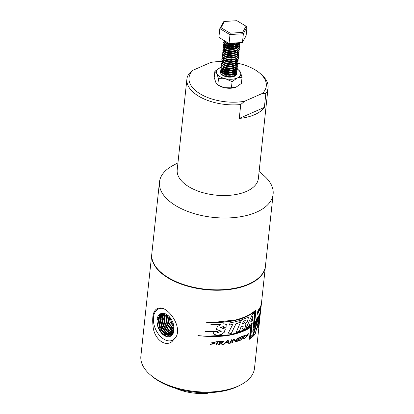 <?xml version="1.0" encoding="UTF-8"?>
<svg xmlns="http://www.w3.org/2000/svg" width="414" height="414" viewBox="0 0 414 414"><rect width="100%" height="100%" fill="white"/><g stroke="black" fill="none" stroke-linecap="round" stroke-linejoin="round"><path stroke-width="0.62" d="M176.209 336.561A17.14 10.924 66.2 0 1 172.835 340.101A17.14 10.924 66.2 0 1 159.4 335.293A17.14 10.924 66.2 0 1 153.449 317.393A17.14 10.924 66.2 0 1 163.049 308.456M160.994 313.558L157.046 320.172C156.771 325.352 158.515 329.963 162.272 334.005C164.622 336.106 166.94 337.032 169.228 336.773C172.866 335.671 174.423 332.375 173.901 326.884L173.435 332.178L170.796 335.33L164.803 334.465L159.519 327.826L158.101 319.168L161.496 313.408M157.046 320.172A11.949 7.618 66.2 0 1 160.87 313.605A11.949 7.618 66.2 0 1 173.901 326.884M167.856 315.323L169.171 323.36L173.973 329.673M166.412 314.335L167.396 324.172L173.683 331.381M165.134 313.724L164.192 318.977L165.626 324.99L168.974 330.041L173.223 332.69M163.97 313.382L162.386 318.977L163.856 325.813L167.773 331.397L172.638 333.72M162.899 313.258L160.601 319.277L162.314 327.132L167.127 333.099L172.633 334.367M161.91 313.32L158.857 319.272L160.461 327.769L165.709 334.15L171.582 334.942L170.796 335.33M172.566 334.46L166.873 333.767L161.693 327.712L159.871 319.432L162.485 313.263M172.384 334.051L167.313 331.899L163.188 326.123L161.719 318.997L163.561 313.315M173.031 333.079L168.56 330.517L165.02 325.275L163.577 318.982L164.731 313.584M173.554 331.826L166.863 324.436L166.014 314.117M173.916 330.191L168.695 323.582L167.458 315.018M169.103 316.462L169.957 321.347L173.999 327.976M173.756 325.802A11.478 7.317 66.2 0 1 170.206 317.729M262.424 93.404L244.529 101.28L240.741 104.54L239.256 118.445A40.815 21.047 6.1 0 0 264.37 107.392L265.855 93.486L262.424 93.404A38.859 20.032 6.1 0 0 259.795 73.169A38.859 20.032 6.1 0 0 237.636 63.197L237.652 64.75L235.343 67.115L230.836 68.16L225.847 67.575L222.271 65.66L221.386 63.621L223.57 61.36M230.179 61.981A38.859 20.032 6.1 0 0 225.78 61.614M221.609 61.51A38.859 20.032 6.1 0 0 210.778 62.431L192.883 70.308A38.859 20.032 6.1 0 0 200.247 93.916A38.859 20.032 6.1 0 0 244.529 101.28M265.855 93.486A40.815 21.047 6.1 0 0 268.06 87.861A40.815 21.047 6.1 0 0 261.239 74.401L259.795 73.169M192.883 70.308L189.094 73.563A40.815 21.047 6.1 0 0 186.89 79.188A40.815 21.047 6.1 0 0 240.741 104.54M186.89 79.188L177.202 169.838A40.815 21.047 6.1 0 0 215.549 195.103A40.815 21.047 6.1 0 0 258.372 178.512L268.06 87.861M175.515 388.291A36.737 18.941 6.1 0 0 207.486 393.3L207.549 392.71M208.91 392.674L207.486 393.3M220.471 72.181L221.361 74.215L224.931 76.129L229.92 76.719L234.427 75.674L236.741 73.309L235.98 70.452L234.831 69.386M221.133 69.003L220.698 70.044L221.588 72.077L225.159 73.992L230.148 74.577L234.655 73.532L236.968 71.172L236.213 68.315L235.059 67.249L235.778 69.894L234.65 67.415M225.102 65.101L224.197 65.288M221.366 66.866L220.931 67.901L221.816 69.935L225.387 71.85L230.375 72.44L234.883 71.394L237.196 69.029L237.175 67.472M221.593 64.724L221.159 65.759L222.044 67.798L225.62 69.712L230.608 70.302L235.111 69.252L237.424 66.892L236.42 63.756M236.322 63.658L235.514 62.969M233.889 62.012L232.927 61.608M235.902 60.946L236.466 63.477M225.785 58.679L224.88 58.866M222.049 60.444L221.614 61.484L222.504 63.518L226.075 65.433L231.064 66.023L235.571 64.972L237.884 62.612L237.248 59.906M222.277 58.307L221.842 59.342L222.732 61.381L226.303 63.295L231.291 63.88L235.799 62.835L238.112 60.47L238.091 58.912M233.843 55.279L228.885 54.255L226.044 54.436M222.509 56.164L222.07 57.204L222.96 59.238L226.53 61.153L231.519 61.743L236.027 60.692L238.34 58.333L238.319 56.775M234.805 53.453L229.113 52.117L226.277 52.293M222.737 54.027L222.302 55.062L223.187 57.101L226.763 59.016L231.747 59.6L236.254 58.555L238.567 56.195L237.931 53.489M226.701 50.12L224.486 50.762M224.243 50.881L222.53 52.925L223.415 54.958L226.991 56.873L231.98 57.463L236.482 56.418L238.795 54.053L238.164 51.346M234.531 48.857L229.573 47.838L226.732 48.014M224.947 48.521L222.758 50.782L223.648 52.821L227.219 54.736L232.207 55.321L236.715 54.275L239.023 51.916L239.002 50.353M236.943 47.869L235.488 47.036M234.759 46.72L229.801 45.7L226.96 45.876M223.42 47.61L222.986 48.645L223.876 50.679L227.446 52.594L232.435 53.183L236.943 52.138L239.256 49.773L239.23 48.215M223.653 45.468L223.213 46.503L224.103 48.541L227.674 50.456L232.663 51.041L237.17 49.996L239.483 47.636L238.728 44.779L237.579 43.713M237.403 43.589L236.699 43.144M225.63 42.104L223.529 43.972L224.331 46.399L227.907 48.314L232.891 48.904L237.398 47.858L239.711 45.493L239.225 42.994M224.424 40.841L223.674 42.223L224.559 44.262L228.135 46.177L233.123 46.761L237.626 45.716L240.016 43.025M223.907 40.531L224.792 42.119L228.362 44.034L233.351 44.624L237.859 43.579L238.785 43.02M220.445 72.45L221.33 74.484L224.905 76.399L229.889 76.988L234.396 75.938L236.71 73.578L236.813 72.983M232.834 68.543L231.654 68.103M225.402 67.43L224.269 67.617M220.688 70.173L221.557 72.347L225.133 74.261L230.122 74.846L234.624 73.801L237.031 70.975L236.182 68.579L233.061 66.406M232.218 66.074L231.881 65.961M225.63 65.293L225.314 65.329M220.921 68.036L221.79 70.204L225.361 72.119L230.35 72.709L234.857 71.658L237.165 69.298L237.274 68.703M232.451 63.937L232.109 63.823M225.858 63.151L225.547 63.192M221.148 65.898L222.018 68.067L225.589 69.982L230.577 70.566L235.085 69.521L237.398 67.161L237.501 66.561M232.678 61.795L232.337 61.681M226.085 61.013L224.952 61.194M221.376 63.756L222.246 65.924L225.816 67.839L230.805 68.429L235.312 67.384L237.626 65.019L237.729 64.424M233.744 59.983L232.57 59.544M226.318 58.871L225.18 59.057M221.604 61.619L222.473 63.787L226.049 65.702L231.033 66.287L235.54 65.241L237.853 62.881L237.957 62.281M233.134 57.515L228.626 56.666L226.23 56.775M221.832 59.476L222.701 61.645L226.277 63.559L231.266 64.149L235.768 63.104L238.081 60.739L238.014 59.042M234.205 55.704L228.859 54.524L226.458 54.632M225.64 54.777L225.185 54.886M222.064 57.339L222.929 59.507L226.505 61.422L231.493 62.007L236.001 60.961L238.309 58.602L238.417 58.001M233.594 53.235L233.253 53.121M227.001 52.454L225.868 52.635M222.292 55.197L223.162 57.365L226.732 59.28L231.721 59.87L236.228 58.824L238.542 56.459L238.469 54.762M234.66 51.429L233.48 50.984M227.229 50.317L225.64 50.606M224.336 51.088L222.587 52.795L223.389 55.228L226.96 57.142L231.949 57.727L236.456 56.682L238.769 54.322L238.697 52.619M234.05 48.961L229.542 48.107L227.146 48.215M226.323 48.36L225.873 48.469M224.564 48.95L222.815 50.658L223.617 53.085L227.188 55L232.176 55.59L236.684 54.544L238.997 52.18L238.93 50.482M234.277 46.818L229.77 45.964L227.374 46.073M226.556 46.218L226.101 46.327M224.766 46.823L223.042 48.521L223.845 50.948L227.421 52.863L232.404 53.447L236.911 52.402L239.225 50.042L239.157 48.345M235.349 45.007L229.998 43.827L226.329 44.189M224.993 44.681L223.27 46.378L224.072 48.811L227.648 50.725L232.637 51.31L237.139 50.265L239.452 47.9L239.385 46.202M225.221 42.544L223.415 44.629L224.305 46.668L227.876 48.583L232.865 49.173L237.372 48.122L239.68 45.763L239.789 45.167M224.59 40.939L223.643 42.492L224.533 44.531L228.104 46.446L233.092 47.03L237.6 45.985L240.006 43.16M223.86 40.505L224.761 42.388L228.331 44.303L233.32 44.893L237.827 43.843L239.116 42.999M177.948 162.837L172.804 165.61A57.142 29.461 6.1 0 0 159.483 182.01A57.142 29.461 6.1 0 0 213.169 217.376A57.142 29.461 6.1 0 0 273.121 194.156A57.142 29.461 6.1 0 0 263.568 175.308L259.123 171.515M159.483 182.01L151.809 253.839A57.142 29.461 6.1 0 0 205.494 289.21A57.142 29.461 6.1 0 0 265.441 265.985L273.121 194.156M151.783 254.051A57.142 29.461 6.1 0 0 151.762 254.263A57.142 29.461 6.1 0 0 205.447 289.629A57.142 29.461 6.1 0 0 265.4 266.409A57.142 29.461 6.1 0 0 265.421 266.197M168.824 334.388A57.142 29.461 6.1 0 0 168.343 334.496M166.35 334.998A57.142 29.461 6.1 0 0 164.518 335.511M151.762 254.263L140.879 356.066A57.142 29.461 6.1 0 0 150.432 374.913A57.142 29.461 6.1 0 0 241.196 384.616A57.142 29.461 6.1 0 0 254.517 368.212L259.345 323.06A57.142 29.461 6.1 0 0 259.428 321.518M221.94 341.628L223.369 341.778L220.533 343.185L222.044 344.464A57.142 29.461 6.1 0 0 222.804 344.381L221.614 343.346L223.958 341.555L221.697 341.338A57.142 29.461 6.1 0 1 220.077 341.488L218.551 344.779A57.142 29.461 6.1 0 0 219.172 344.733L220.61 341.757A57.142 29.461 6.1 0 0 221.94 341.628L223.332 341.741M215.766 344.945A57.142 29.461 6.1 0 0 216.475 344.909L218.007 341.954A57.142 29.461 6.1 0 0 219.41 341.855L219.523 341.534A57.142 29.461 6.1 0 1 215.839 341.752L215.725 342.073A57.142 29.461 6.1 0 0 217.303 342L215.766 344.945M228.321 342.523L228.74 343.475A57.142 29.461 6.1 0 0 229.382 343.351L228.217 340.432A57.142 29.461 6.1 0 1 227.565 340.546L223.358 344.313A57.142 29.461 6.1 0 0 224.114 344.215L225.444 342.999A57.142 29.461 6.1 0 0 228.321 342.523L228.249 342.44A56.977 29.378 6.1 0 1 225.376 342.916L225.444 342.999M230.463 343.128L231.949 339.677A57.142 29.461 6.1 0 1 231.369 339.806L229.873 343.253A57.142 29.461 6.1 0 0 230.463 343.128L231.866 339.594M261.405 303.757L261.275 305.004A57.142 29.461 6.1 0 1 261.234 305.346L261.394 303.881A57.142 29.461 6.1 0 0 261.405 303.757A57.142 29.461 6.1 0 0 261.431 303.524L261.436 303.462A57.142 29.461 6.1 0 0 261.441 303.415M261.436 303.462A57.142 29.461 6.1 0 1 261.431 303.524L261.586 302.075M265.4 266.409L261.607 301.899A57.142 29.461 6.1 0 1 261.596 301.987L261.146 306.018A57.142 29.461 6.1 0 0 261.239 305.32A57.142 29.461 6.1 0 0 261.255 305.165M260.856 307.183L261.027 304.73A57.142 29.461 6.1 0 1 260.923 305.066L260.742 307.876A57.142 29.461 6.1 0 0 260.82 307.592L261.555 302.324A57.142 29.461 6.1 0 1 261.503 302.67L260.696 307.162M214.359 342.626A57.142 29.461 6.1 0 0 215.099 342.601L215.109 342.3L211.202 342.88L213.784 343.925L211.016 344.137A57.142 29.461 6.1 0 1 210.296 344.132L210.245 344.432L214.53 343.698L211.958 342.802L214.359 342.626M236.223 332.219A56.977 29.378 6.1 0 0 239.214 331.293L241.171 326.672A56.977 29.378 6.1 0 0 242.573 326.134L242.682 326.201C244.182 326.154 241.807 329.218 241.833 330.45A57.142 29.461 6.1 0 0 244.726 329.223L246.051 323.795L245.114 323.919L247.8 320.943L248.338 317.512L246.139 317.988A57.142 29.461 6.1 0 1 241.569 319.862L236.171 332.339A57.142 29.461 6.1 0 0 239.313 331.366L241.274 326.744A57.142 29.461 6.1 0 0 242.682 326.201L243.08 326.123M252.255 322.827L250.791 336.566A57.142 29.461 6.1 0 0 253.006 334.719L258.005 318.635A57.142 29.461 6.1 0 1 256.696 320.457L252.778 331.769L254.843 312.518A57.142 29.461 6.1 0 1 252.276 314.521L245.792 328.716A57.142 29.461 6.1 0 0 248.467 327.283L249.626 324.638L252.255 322.827L249.626 324.638M239.437 322.682L240.42 320.26A57.142 29.461 6.1 0 1 230.287 322.822L229.061 325.176A57.142 29.461 6.1 0 0 232.689 324.483L227.757 334.186A57.142 29.461 6.1 0 0 231.24 333.539L236.021 323.681A57.142 29.461 6.1 0 0 239.437 322.682L240.317 320.188M205.256 331.397L213.769 332.147L213.567 333.974L216.17 335.35L221.128 334.6L224.626 331.961L225.314 329.083L220.496 327.697L223.669 326.429L223.534 327.448A57.142 29.461 6.1 0 0 227.027 327.008L226.774 324.643L224.031 323.764A57.142 29.461 6.1 0 1 210.829 324.286L220.941 324.545L217.402 326.548L216.325 329.389L221.314 331.247L217.516 332.685L217.702 331.526A57.142 29.461 6.1 0 1 205.256 331.397M260.044 309.6L260.603 305.956A57.142 29.461 6.1 0 1 260.494 306.22L259.863 310.252A57.142 29.461 6.1 0 0 260.463 308.766L260.509 308.404A57.142 29.461 6.1 0 1 260.044 309.6L259.888 309.568M259.361 310.029L259.516 310.955A57.142 29.461 6.1 0 0 259.666 310.666L259.702 307.871A57.142 29.461 6.1 0 1 259.542 308.161L258.082 313.294A57.142 29.461 6.1 0 0 258.3 312.979L258.776 311.323A57.142 29.461 6.1 0 0 259.516 310.065L259.521 309.791M257.322 313.874L257.265 311.369A57.142 29.461 6.1 0 1 257.001 311.67L257.11 314.547A57.142 29.461 6.1 0 0 257.322 314.288L258.91 309.191A57.142 29.461 6.1 0 1 258.698 309.506L257.322 313.874L257.115 311.323M250.009 338.114A57.142 29.461 6.1 0 0 253.373 335.324L258.59 317.621A57.142 29.461 6.1 0 0 259.945 314.5L258.703 326.118A57.142 29.461 6.1 0 1 257.901 328.167L258.145 325.906A57.142 29.461 6.1 0 1 256.68 328.447L255.184 334.062A57.142 29.461 6.1 0 1 249.404 339.278L250.874 325.544A57.142 29.461 6.1 0 1 250.139 326.035L249.15 328.364C236.027 335.718 218.975 338.114 197.98 335.552C218.747 337.871 235.706 335.324 248.855 327.914L249.927 325.43A57.142 29.461 6.1 0 0 251.479 324.379L250.009 338.114L251.324 324.488M235.794 341.788A57.142 29.461 6.1 0 0 236.342 341.628L237.739 338.098A57.142 29.461 6.1 0 1 237.16 338.279L236.027 341.208L233.998 339.175A57.142 29.461 6.1 0 1 233.149 339.392L231.726 342.849A57.142 29.461 6.1 0 0 232.306 342.714L233.543 339.661L235.794 341.788M238.821 337.736L237.507 341.26A57.142 29.461 6.1 0 0 240.379 340.251L240.472 339.935A57.142 29.461 6.1 0 1 238.174 340.758L238.63 339.49A57.142 29.461 6.1 0 0 240.876 338.673L240.964 338.367A57.142 29.461 6.1 0 1 238.79 339.164L239.245 337.896A57.142 29.461 6.1 0 0 241.528 337.043L241.6 336.706A57.142 29.461 6.1 0 1 238.821 337.736M247.981 334.377A57.142 29.461 6.1 0 0 248.441 334.098L248.322 333.648L246.061 335.909L247.474 335.687L245.869 337.301L245.771 336.986A57.142 29.461 6.1 0 1 245.29 337.234L245.383 337.746L247.96 335.231L246.521 335.495L247.882 334.077L247.981 334.377M243.939 336.008L244.917 335.764L242.858 337.86L243.934 338.75A57.142 29.461 6.1 0 0 244.493 338.486L243.649 337.762L245.321 335.376L243.774 335.785A57.142 29.461 6.1 0 1 242.563 336.313L241.321 339.884A57.142 29.461 6.1 0 0 241.792 339.692L242.951 336.447A57.142 29.461 6.1 0 0 243.939 336.008L244.85 335.744M261.239 305.32L260.779 309.631A57.142 29.461 6.1 0 1 256.509 319.023L254.393 325.244L256.049 309.77A57.142 29.461 6.1 0 1 206.193 322.237C228.238 323.613 244.684 319.856 255.536 310.971L253.71 328.048L256.597 319.613A57.142 29.461 6.1 0 0 260.691 310.428A57.142 29.461 6.1 0 0 260.732 310.029M259.464 320.348L259.909 317.564M260.691 310.428L258.936 325.295A57.142 29.461 6.1 0 0 259.345 323.06M171.996 341.617C164.332 347.527 153.77 337.933 153.045 326.072C151.612 313.181 154.562 307.167 161.895 308.037C171.096 310.614 181.57 327.552 176.069 336.867L171.996 341.617M150.432 374.913L151.938 376.197A55.103 28.411 6.1 0 0 239.458 385.548L241.196 384.616M239.256 118.445L264.37 107.392M232.875 74.722L232.213 74.334M228.818 73.206L227.167 73.024L223.57 73.459M234.495 73.816L232.44 72.196M229.046 71.068L227.395 70.882L223.798 71.317M223.498 75.69L225.449 76.492L229.61 76.942L232.88 76.259M235.38 73.64L234.676 71.612L232.673 70.054M229.278 68.926L227.622 68.745L223.907 69.221L222.261 70.344M221.951 71.12L222.696 72.792L225.677 74.349L229.837 74.805L233.599 73.894L235.607 71.498L234.904 69.474L232.901 67.917M223.731 67.254L222.701 67.953M223.441 71.084L225.904 72.212L230.065 72.662L233.827 71.757L235.84 69.361M222.722 66.059L223.322 66.902L226.308 68.465L230.469 68.921L234.226 68.01L235.618 66.97M223.674 68.941L226.132 70.069L230.298 70.525L234.055 69.614L236.068 67.218L235.928 68.144L233.998 70.152L230.241 71.058L226.075 70.608L223.094 69.045L222.484 68.186M224.792 62.737L224.186 62.975M223.902 66.804L226.365 67.932L230.526 68.382L233.796 67.699M236.296 65.081L236.228 64.263M236.14 63.979L235.514 62.964M234.252 61.883L233.584 61.495M228.393 60.18L224.823 60.661L223.177 61.784M224.129 64.667L226.593 65.79L230.753 66.245L234.515 65.34L236.523 62.938M234.479 59.745L233.817 59.357M225.247 58.457L223.167 60.102L223.037 60.956M224.357 62.524L226.82 63.652L230.981 64.103L234.743 63.197L236.751 60.801L236.694 61.334M234.153 57.277L228.994 55.906L225.402 56.34M223.783 57.789L223.265 58.819L223.322 58.286L224.067 59.952L227.048 61.51L231.209 61.965L234.971 61.06L236.901 59.052L236.974 58.141M234.935 55.466L234.272 55.078M230.877 53.949L229.221 53.763L225.63 54.203M225.102 54.415L224.072 55.114M224.818 58.245L227.276 59.373L231.442 59.828L234.707 59.14M237.212 56.521L237.201 56.004M229.309 51.621L225.739 52.107L224.088 53.225M236.761 56.273L235.369 57.313L231.612 58.219L227.452 57.769L224.466 56.206L223.783 54.006L224.523 55.673L227.509 57.23L231.669 57.686L234.94 57.003M237.439 54.384L237.434 53.861M236.782 52.418L234.728 50.798M226.163 49.897L224.083 51.543L223.953 52.402L224.693 54.068L227.679 55.626L231.84 56.081L235.602 55.176L236.989 54.13M225.273 53.965L227.736 55.093L231.897 55.548L235.168 54.86M235.069 48.717L231.566 47.532M229.765 47.341L226.313 47.781M224.554 48.94L224.238 49.727L224.983 51.393L227.964 52.951L232.125 53.406L235.395 52.723M237.895 50.104L237.89 49.582M236.984 47.843L234.257 46.089L230.137 45.204L226.546 45.643M226.013 45.856L224.983 46.559M224.776 46.808L224.466 47.584L225.211 49.25L228.192 50.813L232.352 51.269L235.623 50.58M238.122 47.962L238.06 47.144M237.972 46.865L237.419 45.938L234.484 43.946L232.684 43.387M228.28 43.149L226.655 43.548L224.766 45.121L225.439 47.113L228.419 48.676L232.585 49.126L236.342 48.221L238.273 46.213L237.698 43.858M237.439 43.563L236.984 43.128M226.039 41.809L224.926 43.304L225.666 44.971L228.652 46.534L232.813 46.989L236.57 46.078L238.505 44.075L238.557 43.035M225.144 41.271L225.894 42.833L228.88 44.396L233.041 44.847L236.803 43.941L238.04 43.066M224.186 75.886L223.927 75.943M231.566 74.582L227.11 73.557L224.197 73.795M234.992 75.358L234.992 75.358A6.888 3.55 -173.9 0 1 233.372 76.564A6.888 3.55 -173.9 0 1 232.394 76.911A8.161 4.207 6.1 0 0 236.378 72.233M233.957 73.837A6.888 3.55 -173.9 0 1 234.189 74.044L231.452 72.3L227.338 71.415L224.424 71.653M223.741 71.855L222.453 72.528M233.061 76.693L234.702 75.529M235.333 73.904L234.619 72.15L231.68 70.157L227.565 69.278L223.969 69.712M222.028 72.466L222.639 73.325L225.62 74.882L229.78 75.338L233.543 74.432L235.473 72.424L234.422 69.557M225.102 67.327L222.644 68.491M222.256 70.328L222.867 71.182L225.847 72.745L230.008 73.2L233.77 72.29L235.778 69.894M233.413 64.232L232.466 63.782M225.558 63.047L224.657 63.295M236.239 65.614L236.083 64.517M235.959 64.232L235.111 63.135M233.641 62.09L232.694 61.639M225.79 60.91L224.885 61.153M222.939 63.906L223.555 64.765L226.536 66.328L230.696 66.778L234.459 65.873L235.845 64.827M236.477 63.207L235.338 60.998M233.869 59.952L232.922 59.502M226.018 58.767L225.112 59.016M223.663 59.828L223.089 60.692M223.167 61.769L223.783 62.628L226.763 64.186L230.924 64.641L234.686 63.73L236.078 62.69M223.4 59.626L224.01 60.485L226.991 62.048L231.152 62.498L234.914 61.593L236.306 60.547M236.922 59.197L236.818 58.239M234.324 55.673L229.165 54.301L226.251 54.539M225.573 54.736L224.284 55.409M223.627 57.489L224.238 58.348L227.219 59.906L231.385 60.361L235.142 59.45L236.534 58.41M234.552 53.53L233.61 53.08M225.801 52.599L224.243 53.509M236.161 52.35L233.838 50.943M226.929 50.208L224.74 51.129M224.471 51.372L223.953 52.402M237.61 52.775L237.507 51.822M234.314 48.909L229.853 47.879L226.939 48.117M224.807 49.131L224.181 50.26L224.926 51.926L227.907 53.489L232.068 53.944L235.83 53.033L237.217 51.993M237.838 50.637L237.734 49.685M236.617 48.071L234.195 46.622L230.081 45.742L227.167 45.98M224.926 47.092L224.409 48.122L225.154 49.789L228.135 51.346L232.295 51.802L236.058 50.896L237.45 49.851M238.066 48.5L237.915 47.398M237.786 47.113L234.427 44.484L230.308 43.599L226.593 44.081L224.693 45.716M224.693 45.447L225.382 47.646L228.362 49.209L232.523 49.664L236.285 48.754L238.216 46.751L238.355 45.825M238.309 46.089L237.382 44.096M237.072 43.791L236.265 43.17M226.489 42.078L225.656 42.57M225.387 42.813L224.869 43.843L225.609 45.509L228.59 47.067L232.756 47.522L236.513 46.616L238.448 44.608L238.34 43.046M225.154 41.167L225.837 43.366L228.823 44.929L232.984 45.385L236.741 44.474L238.417 43.04M242.666 32.421L246.04 26.185L236.896 20.7L224.378 21.456L221.009 27.691L230.153 33.177L242.666 32.421L243.375 33.731L229.77 34.553L219.829 28.592L218.892 37.353L228.833 43.315L242.438 42.497L246.102 35.713L247.039 26.951L243.375 33.731L242.438 42.497L241.553 42.854L229.035 43.605L218.892 37.353M221.009 27.691L219.829 28.592L223.493 21.813L224.378 21.456M230.153 33.177L229.035 43.605M246.04 26.185L247.039 26.951M167.613 315.137L168.56 321.807L172.467 328.566L173.942 329.963M166.076 314.148L166.785 322.589L170.697 329.342L173.585 331.738M164.586 313.859L164.156 315.825L165.015 323.365L168.928 330.124L172.762 333.016M162.992 314.128L162.386 316.606L163.245 324.146L167.158 330.905L171.417 333.979M161.408 314.449L160.616 317.383L161.476 324.923L165.383 331.681L170.04 334.9M160.446 313.796L158.841 318.164L159.701 325.704L163.613 332.463L169.016 335.883L171.054 335.987M156.978 321.59L157.931 326.486L161.843 333.239L167.246 336.665L169.228 336.773M167.375 315.603L168.338 321.906L172.25 328.664L173.725 330.067M165.688 315.292L166.568 322.682L170.475 329.44L172.726 331.423M164.058 315.173L164.793 323.463L168.705 330.222L171.619 332.633M162.459 315.189L162.164 316.705L163.023 324.245L166.935 330.998L170.439 333.736M160.886 315.318L160.394 317.481L161.253 325.021L165.165 331.78L169.197 334.76M160.197 313.931L158.624 318.262L159.483 325.802L163.39 332.561L168.793 335.982L170.925 336.07M254.393 325.244L255.878 309.931M256.597 319.613L256.447 319.567A56.977 29.378 6.1 0 0 260.013 313.046M253.777 327.427L256.447 319.567M255.536 310.971L247.763 315.965L237.698 319.711L212.667 322.49M241.367 339.749A56.977 29.378 6.1 0 0 241.678 339.625L242.951 336.447M242.837 336.38A56.977 29.378 6.1 0 0 243.82 335.94M243.841 338.673A56.977 29.378 6.1 0 0 244.374 338.419L244.493 338.486M244.374 338.419L243.649 337.762M243.535 337.695L245.254 335.35M245.326 337.705L247.882 335.211M246.47 335.449L247.805 334.062M247.97 334.243A56.977 29.378 6.1 0 0 248.307 334.036L248.441 334.098M248.307 334.036L248.25 333.622M246.009 335.868L247.401 335.666M237.553 341.141A56.977 29.378 6.1 0 0 240.27 340.184L240.379 340.251M240.27 340.184L240.363 339.863M238.63 339.49L238.174 340.758M238.531 339.418A56.977 29.378 6.1 0 0 240.767 338.605L240.876 338.673M240.767 338.605L240.855 338.295M239.245 337.896L238.79 339.164M239.142 337.824A56.977 29.378 6.1 0 0 241.414 336.97L241.528 337.043M241.414 336.97L241.491 336.639M231.773 342.74A56.977 29.378 6.1 0 0 232.218 342.637L233.543 339.661M235.711 341.71A56.977 29.378 6.1 0 0 236.244 341.55L236.342 341.628M236.244 341.55L237.641 338.021M233.91 339.097L236.027 341.208M205.235 336.235L229.729 335.081L249.15 328.364M249.016 328.302L250.139 326.035M250.009 325.973A56.977 29.378 6.1 0 0 250.739 325.487L250.874 325.544M249.419 339.113A56.977 29.378 6.1 0 0 255.034 334.015L255.184 334.062M255.034 334.015L256.68 328.447M256.53 328.405A56.977 29.378 6.1 0 0 257.984 325.875L258.145 325.906M257.953 327.665A56.977 29.378 6.1 0 0 258.543 326.092L258.703 326.118M258.543 326.092L259.707 315.194M258.931 318.537L257.456 325.275A57.142 29.461 6.1 0 0 258.393 323.541L258.931 318.537L257.456 325.275M257.322 314.288L257.296 313.869M258.729 311.121A56.977 29.378 6.1 0 0 258.921 310.81A57.142 29.461 6.1 0 0 259.526 309.786L259.542 308.156M259.392 308.44L258.771 310.774M206.063 331.448L213.769 332.147M213.552 333.932L216.812 335.299L220.771 334.631L224.16 332.395L225.283 329.042M220.476 327.65L223.638 326.387M223.581 327.35A56.977 29.378 6.1 0 0 226.965 326.925L227.027 327.008M226.965 326.925L226.737 324.602M212.537 324.312L220.941 324.545M216.31 329.347L221.283 331.205M217.5 332.644L217.624 331.531M236.021 323.681L235.933 323.603A56.977 29.378 6.1 0 0 239.339 322.609M231.24 333.539L235.933 323.603M227.809 334.088A56.977 29.378 6.1 0 0 231.162 333.461M232.689 324.483L232.611 324.4A56.977 29.378 6.1 0 1 229.118 325.073M250.806 336.391A56.977 29.378 6.1 0 0 252.861 334.667L253.006 334.719M252.861 334.667L257.85 318.599M254.703 312.466L252.778 331.769M245.875 328.55A56.977 29.378 6.1 0 0 248.343 327.22L248.467 327.283M248.343 327.22L249.497 324.576M253.026 315.732L250.724 321.725A57.142 29.461 6.1 0 0 252.524 320.452L253.026 315.732L250.724 321.725M242.573 326.134L243.034 326.082M241.854 330.331A56.977 29.378 6.1 0 0 244.612 329.156L244.726 329.223M244.612 329.156L245.988 323.769M248.276 317.486L247.644 320.938L245.114 323.919M243.323 321.305L242.304 324.162A57.142 29.461 6.1 0 0 243.732 323.593L245.481 320.71L244.783 320.684A56.977 29.378 6.1 0 1 243.323 321.305L242.304 324.162M245.419 320.684L244.783 320.684M243.432 321.373A57.142 29.461 6.1 0 0 244.897 320.752M210.24 344.391L214.514 343.656M211.947 342.761L214.297 342.383M214.343 342.538A56.977 29.378 6.1 0 0 215.063 342.518L215.099 342.601M215.063 342.518L215.089 342.254M211.192 342.839L213.769 343.884M229.92 343.144A56.977 29.378 6.1 0 0 230.381 343.046M228.699 343.387A56.977 29.378 6.1 0 0 229.309 343.268L229.382 343.351M229.309 343.268L228.15 340.349M223.482 344.205A56.977 29.378 6.1 0 0 224.052 344.132L224.114 344.215M224.052 344.132L225.376 342.916M227.71 340.888L225.894 342.626A57.142 29.461 6.1 0 0 228.233 342.238L227.71 340.888L225.894 342.626M215.756 341.985A56.977 29.378 6.1 0 0 217.262 341.912L217.303 342M215.813 344.857A56.977 29.378 6.1 0 0 216.434 344.826L216.475 344.909M216.434 344.826L218.007 341.954M217.966 341.871A56.977 29.378 6.1 0 0 219.363 341.773L219.41 341.855M219.363 341.773L219.472 341.446M218.592 344.691A56.977 29.378 6.1 0 0 219.125 344.65L220.61 341.757M220.558 341.669A56.977 29.378 6.1 0 0 221.883 341.54M220.486 343.102L222.044 344.464M221.992 344.381A56.977 29.378 6.1 0 0 222.716 344.298M223.927 341.514L221.614 343.346M224.75 75.876A6.888 3.55 -173.9 0 1 226.468 75.684M231.576 76.549A6.888 3.55 -173.9 0 1 231.757 76.621A6.888 3.55 -173.9 0 1 232.368 76.911M224.905 74.096A6.888 3.55 -173.9 0 1 224.942 74.09A6.888 3.55 -173.9 0 1 225.283 74.028M231.069 74.51A6.888 3.55 -173.9 0 1 231.943 74.836A6.888 3.55 -173.9 0 1 232.932 75.332M233.806 75.948A6.888 3.55 -173.9 0 1 234.076 76.192M224.492 73.93A6.888 3.55 -173.9 0 1 228.502 73.697M231.638 74.437A6.888 3.55 -173.9 0 1 232.549 74.841M222.986 73.045A6.888 3.55 -173.9 0 1 224.786 72.378M225.842 72.191A6.888 3.55 -173.9 0 1 226.494 72.129M230.256 72.445A6.888 3.55 -173.9 0 1 232.135 73.05A6.888 3.55 -173.9 0 1 234.759 74.996M225.294 72.015A6.888 3.55 -173.9 0 1 225.718 71.948M231.079 72.393A6.888 3.55 -173.9 0 1 232.301 72.843M221.671 73.061A6.888 3.55 -173.9 0 1 221.971 72.326M222.152 72.077A6.888 3.55 -173.9 0 1 223.037 71.343M223.477 71.105A6.888 3.55 -173.9 0 1 225.325 70.515A6.888 3.55 -173.9 0 1 225.62 70.463M227.203 70.323A6.888 3.55 -173.9 0 1 231.442 70.934M232.326 71.265A6.888 3.55 -173.9 0 1 233.957 72.191M226.856 68.61A8.161 4.207 6.1 0 0 222.877 69.433A8.161 4.207 6.1 0 0 224.077 76.026A6.888 3.55 -173.9 0 1 223.125 75.431M221.681 72.926A6.888 3.55 -173.9 0 1 221.852 72.321M222.877 71.198A6.888 3.55 -173.9 0 1 225.154 70.292M226.292 70.116A6.888 3.55 -173.9 0 1 227.084 70.059M230.106 70.313A6.888 3.55 -173.9 0 1 231.959 70.841M233.843 71.824A6.888 3.55 -173.9 0 1 235.105 73.164M235.157 73.257A6.888 3.55 -173.9 0 1 235.323 73.702M238.433 69.873L240.394 72.16L242.055 77.232L241.393 83.431L236.259 87.018L231.426 87.82L232.088 81.62L225.439 78.743L218.494 78.65L216.832 73.583L214.871 71.296L214.209 77.496L215.87 82.567L217.831 84.854L218.494 78.65M236.259 87.018L235.908 87.168A12.244 6.313 -173.9 0 1 224.481 87.727L218.468 85.305A12.244 6.313 -173.9 0 0 224.481 87.727L231.426 87.82M220.274 67.596L214.871 71.296M242.055 77.232L237.222 78.034L232.088 81.62M224.849 68.859A8.161 4.207 -173.9 0 1 226.96 68.631A8.14 4.197 6.1 0 0 224.859 68.859A8.14 4.197 6.1 0 0 222.887 69.454A8.14 4.197 6.1 0 0 224.083 76.026A8.161 4.207 6.1 0 0 232.378 76.911A8.14 4.197 6.1 0 0 234.334 76.316A8.14 4.197 6.1 0 0 236.363 72.259M235.468 71.136A8.161 4.207 6.1 0 0 233.475 69.868M223.684 66.69A12.244 6.313 6.1 0 0 223.193 66.768M221.102 67.291A12.244 6.313 6.1 0 0 220.367 67.56A12.244 6.313 6.1 0 0 220.005 67.71A12.244 6.313 6.1 0 0 216.832 73.583A12.244 6.313 6.1 0 0 225.439 78.743A12.244 6.313 6.1 0 0 237.222 78.034A12.244 6.313 6.1 0 0 240.394 72.16A12.244 6.313 6.1 0 0 237.796 69.423A12.244 6.313 6.1 0 0 234.05 67.622M235.478 71.187A8.14 4.197 6.1 0 0 233.434 69.878M225.009 70.582A8.161 4.207 -173.9 0 1 225.702 70.489M227.85 70.427A8.161 4.207 -173.9 0 1 229.154 70.535M224.818 72.367A8.161 4.207 -173.9 0 1 226.846 72.196M229.832 72.455A8.161 4.207 -173.9 0 1 232.43 73.185M224.937 74.106A8.161 4.207 -173.9 0 1 225.382 74.054M230.903 74.525A8.161 4.207 -173.9 0 1 232.192 74.95M236.803 73.112L236.834 72.848M237.031 70.975L237.062 70.706M237.263 68.838L237.289 68.569M237.491 66.695L237.517 66.426M237.719 64.558L237.745 64.289M237.946 62.416L237.978 62.147M238.174 60.278L238.205 60.009M238.402 58.136L238.433 57.872M238.635 55.999L238.661 55.73M238.862 53.856L238.888 53.592M239.09 51.719L239.121 51.45M239.318 49.576L239.349 49.313M239.546 47.439L239.577 47.17M239.778 45.297L239.804 45.033M220.672 70.308L220.698 70.044M220.9 68.17L220.931 67.901M221.128 66.028L221.159 65.764M221.355 63.891L221.386 63.621M221.588 61.748L221.614 61.484M221.816 59.611L221.842 59.342M222.044 57.468L222.07 57.204M222.271 55.331L222.302 55.062M222.499 53.189L222.53 52.925M222.727 51.051L222.758 50.782M222.96 48.914L222.986 48.645M223.187 46.772L223.213 46.503M223.415 44.634L223.446 44.365M223.643 42.492L223.674 42.228M235.607 71.498L235.55 72.036M224.238 49.727L224.181 50.26M224.466 47.584L224.409 48.122M224.926 43.304L224.869 43.843M238.583 43.682L238.526 44.22M237.796 69.423L238.738 70.054"/></g></svg>
